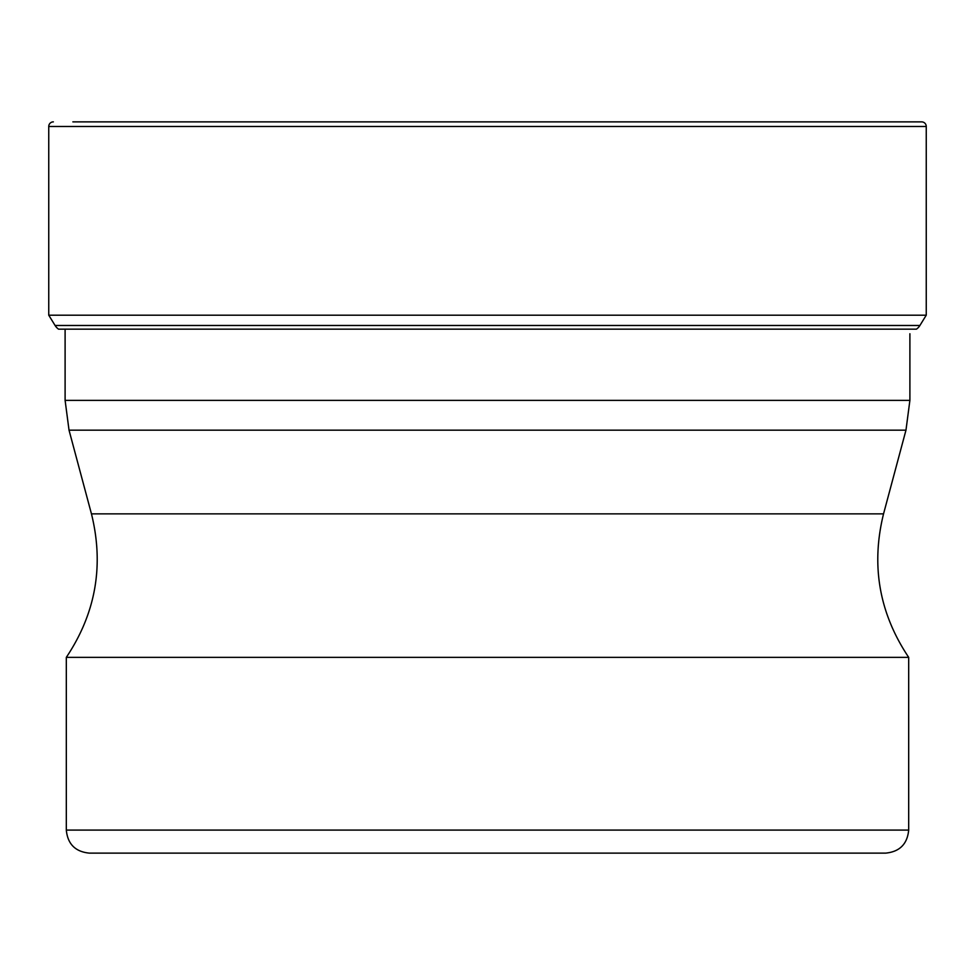 <?xml version="1.0" encoding="UTF-8"?>
<svg xmlns="http://www.w3.org/2000/svg" width="975" height="975" viewBox="0 0 975 975"><rect width="100%" height="100%" fill="white"/><g stroke="black" fill="none" stroke-linecap="round" stroke-linejoin="round"><path stroke-width="1.46" d="M72.869 121.875L921.643 121.875A4.607 4.607 0 0 1 926.25 126.482L926.25 315.193L48.75 315.193L48.75 126.482L48.75 315.193L55.088 325.479L48.75 315.193M48.75 126.482A4.607 4.607 0 0 1 53.357 121.875A4.607 4.607 0 0 0 48.75 126.482L926.25 126.482M58.561 329.16A12.492 12.492 0 0 1 55.088 325.479A12.492 12.492 0 0 0 58.561 329.16L916.439 329.16A12.492 12.492 0 0 0 919.912 325.479L926.25 315.193M66.312 657.357L908.688 657.357L908.688 830.091L66.312 830.091L66.312 657.357C95.806 613.226 104.179 565.39 91.455 513.862L69.03 430.17L905.97 430.17L909.894 400.372L65.106 400.372L65.106 329.16M908.688 830.091C907.323 844.082 899.645 851.76 885.653 853.125L89.347 853.125C75.355 851.76 67.677 844.082 66.312 830.091M290.867 853.125L684.133 853.125M919.912 325.479L55.088 325.479M905.97 430.17L883.545 513.862L91.455 513.862M65.106 400.372L69.03 430.17M909.894 400.372L909.894 333.742M883.545 513.862C870.821 565.39 879.194 613.226 908.688 657.357"/></g></svg>

